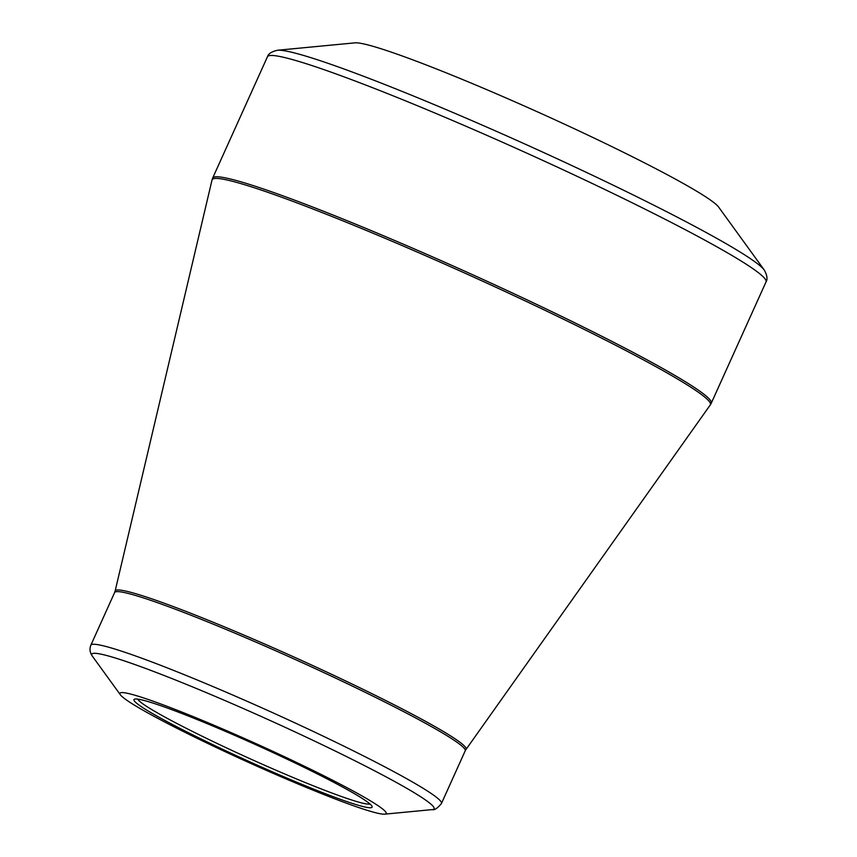 <?xml version="1.0" encoding="UTF-8"?>
<svg xmlns="http://www.w3.org/2000/svg" width="857" height="857" viewBox="0 0 857 857"><rect width="100%" height="100%" fill="white"/><g stroke="black" fill="none" stroke-linecap="round" stroke-linejoin="round"><path stroke-width="1.29" d="M615.497 148.39A200.956 13.883 24.3 0 1 718.605 207.04L764.283 270.051A268.991 18.575 24.3 0 0 626.253 191.54A268.991 18.575 24.3 0 0 277.497 50.252L354.959 42.85A200.956 13.883 24.3 0 1 615.497 148.39M310.748 769.307A146.065 10.091 24.3 0 1 384.697 814.15A146.065 10.091 24.3 0 1 248.884 762.569A146.065 10.091 24.3 0 1 120.376 694.802A146.065 10.091 24.3 0 1 177.195 710.228A146.065 10.091 24.3 0 1 310.748 769.307M201.416 739.12A130.639 9.02 24.3 0 1 134.517 699.173A130.639 9.02 24.3 0 1 256.746 745.151A130.639 9.02 24.3 0 1 372.077 806.437A130.639 9.02 24.3 0 1 201.416 739.12M137.666 699.119A127.918 8.838 -155.7 0 0 203.612 736.945A127.918 8.838 -155.7 0 0 370.031 804.027M267.448 56.766L212.665 178.085A273.533 18.897 24.3 0 1 469.743 273.426A273.533 18.897 24.3 0 1 711.267 403.208L766.04 281.889A273.533 18.897 -155.7 0 0 524.516 152.107A273.533 18.897 -155.7 0 0 267.448 56.766C268.316 53.745 271.658 51.581 277.497 50.252M366.7 691.106A192.504 13.294 24.3 0 1 465.994 749.479L710.271 404.933A273.362 18.875 -155.7 0 0 569.273 322.05A273.362 18.875 -155.7 0 0 212.033 179.97L115.127 591.062A192.504 13.294 24.3 0 1 366.7 691.106M114.624 592.53L90.863 645.171A192.332 13.284 24.3 0 1 342.147 745.311A192.332 13.284 24.3 0 1 441.451 803.47L465.212 750.828A192.332 13.284 -155.7 0 0 365.918 692.67A192.332 13.284 -155.7 0 0 114.624 592.53L115.127 591.062M384.697 814.15L432.207 809.608A187.801 12.973 -155.7 0 0 337.133 751.964A187.801 12.973 -155.7 0 0 165.412 676.002A187.801 12.973 -155.7 0 0 92.363 656.162L120.376 694.802M432.207 809.608C434.478 810.315 437.552 808.269 441.451 803.47M90.863 645.171C89.364 648.931 89.867 652.595 92.363 656.162M465.212 750.828L465.994 749.479M710.271 404.933L711.267 403.208M212.665 178.085L212.033 179.97M766.04 281.889C767.733 279.243 767.144 275.301 764.283 270.051"/></g></svg>

